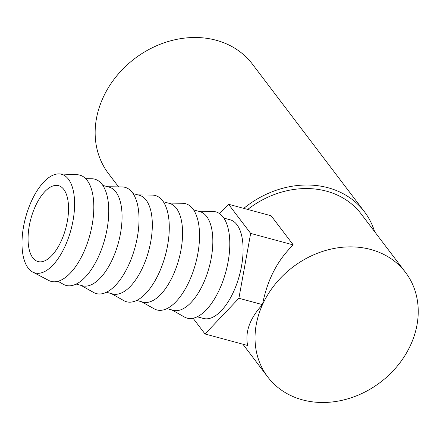 <?xml version="1.0" encoding="UTF-8"?>
<svg xmlns="http://www.w3.org/2000/svg" width="440" height="440" viewBox="0 0 440 440"><rect width="100%" height="100%" fill="white"/><g stroke="black" fill="none" stroke-linecap="round" stroke-linejoin="round"><path stroke-width="0.66" d="M32.797 257.796A39.309 18.079 105.1 0 1 32.841 212.52A39.309 18.079 105.1 0 1 58.553 185.663A39.309 18.079 105.1 0 1 63.806 189.437A39.309 18.079 105.1 0 1 63.762 234.713A39.309 18.079 105.1 0 1 38.049 261.564A39.309 18.079 105.1 0 1 32.797 257.796M31.383 201.316A51.101 23.507 105.1 0 1 59.252 173.916A51.101 23.507 105.1 0 1 65.219 245.911A51.101 23.507 105.1 0 1 32.742 272.074A51.101 23.507 105.1 0 1 31.383 201.316M59.252 173.916L77.292 174.735A55.033 25.311 105.1 0 1 83.716 252.274A55.033 25.311 105.1 0 1 48.736 280.445L32.742 272.074M85.707 178.673L91.834 178.756A55.033 25.311 105.1 0 1 98.654 256.305A55.033 25.311 105.1 0 1 63.327 284.29L57.998 281.276M102.834 185.411L109.076 187.099A51.101 23.507 105.1 0 1 115.907 192A51.101 23.507 105.1 0 1 112.673 258.731A51.101 23.507 105.1 0 1 82.429 285.769L76.18 284.081M107.751 186.736L122.095 186.929A55.033 25.311 105.1 0 1 128.915 264.478A55.033 25.311 105.1 0 1 93.588 292.463L81.097 285.406M133.089 193.584L139.337 195.272A51.101 23.507 105.1 0 1 146.168 200.173A51.101 23.507 105.1 0 1 142.929 266.904A51.101 23.507 105.1 0 1 112.684 293.942L106.442 292.254M138.006 194.909L152.35 195.102A55.033 25.311 105.1 0 1 159.176 272.652A55.033 25.311 105.1 0 1 123.844 300.636L111.353 293.579M163.35 201.757L169.598 203.445A51.101 23.507 105.1 0 1 176.424 208.346A51.101 23.507 105.1 0 1 173.19 275.077A51.101 23.507 105.1 0 1 142.945 302.115L136.697 300.427M168.267 203.082L182.611 203.274A55.033 25.311 105.1 0 1 189.431 280.825A55.033 25.311 105.1 0 1 154.105 308.809L141.614 301.752M193.606 209.93L199.854 211.618A51.101 23.507 105.1 0 1 206.685 216.519A51.101 23.507 105.1 0 1 203.445 283.25A51.101 23.507 105.1 0 1 173.201 310.288L166.958 308.6M198.523 211.255L212.867 211.448A55.033 25.311 105.1 0 1 219.692 288.998A55.033 25.311 105.1 0 1 184.36 316.982L171.875 309.925M223.867 218.103L230.115 219.791A51.101 23.507 105.1 0 1 236.94 224.691A51.101 23.507 105.1 0 1 236.885 283.547A51.101 23.507 105.1 0 1 203.462 318.461L197.214 316.773M243.766 208.373A90.415 75.647 -37.2 0 1 328.042 187.748A90.415 75.647 -37.2 0 1 364.408 211.712A90.415 75.647 -37.2 0 1 374.616 231.66M118.586 186.885L108.433 173.503A90.415 75.647 -37.2 0 1 116.221 76.522A90.415 75.647 -37.2 0 1 216.123 40.238A90.415 75.647 -37.2 0 1 252.483 64.202L364.408 211.712M370.744 249.486A86.482 72.358 -37.2 0 1 405.526 272.404A86.482 72.358 -37.2 0 1 398.079 365.167A86.482 72.358 -37.2 0 1 302.522 399.872A86.482 72.358 -37.2 0 1 267.74 376.954A86.482 72.358 -37.2 0 1 275.187 284.191A86.482 72.358 -37.2 0 1 370.744 249.486M247.709 209.44A86.482 72.358 -37.2 0 1 326.491 191.169A86.482 72.358 -37.2 0 1 361.279 214.088L405.526 272.404M219.637 213.659L228.542 204.264L271.15 215.771L293.266 244.915C277.464 260.117 267.207 280.027 262.488 304.634C249.849 318.296 244.899 331.914 247.638 345.493L205.029 333.988L193.066 318.225M293.266 244.915L250.657 233.404L238.898 298.265L205.029 333.988M262.488 304.634L238.898 298.265M228.542 204.264L250.657 233.404M267.74 376.954L242.897 344.212"/></g></svg>
